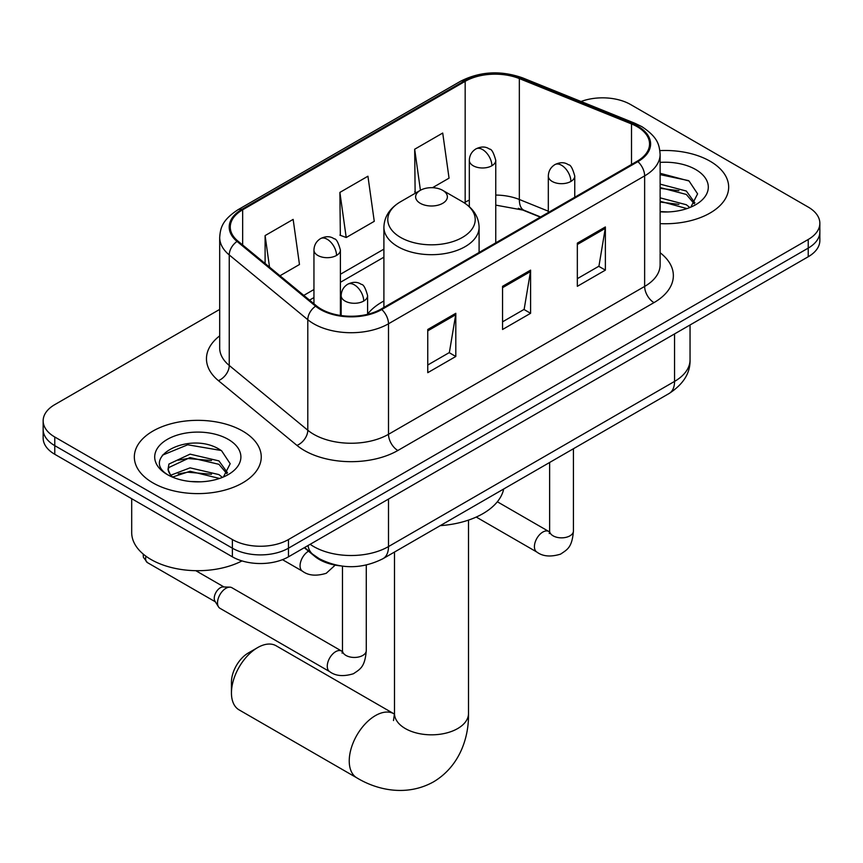 <?xml version="1.0" encoding="UTF-8"?>
<svg xmlns="http://www.w3.org/2000/svg" width="863" height="863" viewBox="0 0 863 863"><rect width="100%" height="100%" fill="white"/><g stroke="black" fill="none" stroke-linecap="round" stroke-linejoin="round"><path stroke-width="1.29" d="M383.906 300.993A70.065 40.453 0 0 0 367.595 314.089M540.292 217.131L520.562 209.159A52.88 30.529 0 0 0 518.361 208.317M339.979 565.815A39.666 22.902 180 0 1 314.898 556.462L304.272 547.703M219.687 309.407L54.768 404.628A39.666 22.902 0 0 0 43.15 420.82L43.15 438.091A39.666 22.902 0 0 0 54.768 454.283L232.384 556.829A39.666 22.902 0 0 0 288.469 556.829L808.232 256.743A39.666 22.902 0 0 0 819.85 240.55L819.85 231.92A39.666 22.902 0 0 1 808.232 248.102A39.666 22.902 0 0 0 819.85 231.92L819.85 223.28A39.666 22.902 0 0 0 808.232 207.088L630.616 104.542A39.666 22.902 0 0 0 581.047 101.5M43.15 420.82A39.666 22.902 0 0 0 54.768 437.002L232.384 539.548A39.666 22.902 0 0 0 288.469 539.548L288.469 548.188L808.232 248.102L288.469 548.188A39.666 22.902 0 0 1 232.384 548.188A39.666 22.902 0 0 0 288.469 548.188L288.469 556.829M54.768 437.002L54.768 445.642L232.384 548.188L54.768 445.642A39.666 22.902 0 0 1 43.15 429.45A39.666 22.902 0 0 0 54.768 445.642L54.768 454.283M710.076 161.208A63.463 36.634 0 0 0 659.871 150.615A63.463 36.634 0 0 1 710.076 161.208A63.463 36.634 0 0 1 728.663 187.12A63.463 36.634 0 0 0 710.076 161.208M242.665 431.069A63.463 36.634 0 0 0 173.506 423.129A63.463 36.634 0 0 0 134.337 456.98A63.463 36.634 0 0 0 152.924 482.881A63.463 36.634 0 0 0 222.082 490.82A63.463 36.634 0 0 0 261.252 456.98A63.463 36.634 0 0 0 242.665 431.069A63.463 36.634 0 0 0 173.506 423.129A63.463 36.634 0 0 0 134.337 456.98A63.463 36.634 0 0 0 152.924 482.881A63.463 36.634 0 0 0 222.082 490.82A63.463 36.634 0 0 0 261.252 456.98A63.463 36.634 0 0 0 242.665 431.069M637.164 126.667A42.309 24.423 180 0 1 649.548 143.938A42.309 24.423 180 0 1 637.164 161.208L381.014 309.094A42.309 24.423 180 0 1 316.451 305.836L237.908 241.068A42.309 24.423 180 0 1 230.259 227.066A42.309 24.423 180 0 1 242.654 209.795L465.168 81.327A42.309 24.423 180 0 1 519.343 78.587L631.511 123.938A42.309 24.423 180 0 1 637.164 126.667M637.908 126.235A43.366 25.038 0 0 0 632.115 123.431L519.958 78.091A43.366 25.038 0 0 0 464.423 80.895L241.899 209.364A43.366 25.038 0 0 0 237.045 241.424L315.588 306.182A43.366 25.038 0 0 0 381.77 309.526L637.908 161.64A43.366 25.038 0 0 0 637.908 126.235M427.757 329.493L427.757 372.676L455.804 356.484L455.804 313.301L427.757 329.493M427.757 365.017L449.364 352.546L455.696 314.736A10.572 6.106 -120 0 0 455.804 313.301M449.17 352.654L455.804 356.484M577.336 243.139L577.336 286.322L605.373 270.13L605.373 226.947L577.336 243.139M577.336 278.663L598.933 266.192L605.265 228.382A10.572 6.106 -120 0 0 605.373 226.947M598.739 266.3L605.373 270.13M502.546 286.322L502.546 329.493L530.594 313.301L530.594 270.13L502.546 286.322M502.546 321.834L524.143 309.364L530.475 271.565A10.572 6.106 -120 0 0 530.594 270.13M523.96 309.472L530.594 313.301M660.13 223.636A63.463 36.634 0 0 0 728.663 187.12A63.463 36.634 0 0 1 660.13 223.636M288.469 539.548L808.232 239.472A39.666 22.902 0 0 0 819.85 223.28M432.525 187.692L449.051 178.156L442.719 133.042L414.672 149.234L415.125 192.147M279.979 275.761L299.472 264.51L293.15 219.396L265.103 235.588L265.103 263.495M339.893 192.406L346.214 237.519L374.262 221.327L367.929 176.214L339.893 192.406L340.335 235.329M346.214 237.519L339.893 235.157M416.376 192.611L414.672 191.974M414.672 149.234L420.432 190.27M265.103 235.588L269.526 267.142M660.13 211.554L668.005 211.953M660.13 197.843L686.333 204.736L689.828 207.541M660.13 201.262L686.959 208.598M660.13 184.132L686.333 191.036L694.909 202.891M660.13 187.562L686.333 194.455L694.24 203.776M660.13 211.823A43.096 24.887 0 0 0 695.686 204.714A43.096 24.887 0 0 0 695.686 169.526A43.096 24.887 0 0 0 660.13 162.406M690.842 207.12L697.595 193.862L689.062 180.993L660.13 173.29M660.13 174.628L688.48 180.604M660.13 188.328L678.933 190.68M660.13 202.039L678.933 204.391M231.446 692.946L231.446 682.148A23.797 13.743 -60 0 1 248.274 653.011L257.627 647.606A37.012 21.37 120 0 0 231.446 692.946A37.012 21.37 120 0 0 239.116 709.893L356.904 777.897A37.012 21.37 -60 0 1 351.23 748.232A37.012 21.37 -60 0 1 375.416 715.61A37.012 21.37 -60 0 1 393.916 713.777L394.477 714.1M420.281 203.312A15.868 9.159 0 0 0 442.719 203.312A15.868 9.159 0 0 0 442.719 190.356L462.417 201.726A43.722 25.243 0 0 1 462.417 237.422A43.722 25.243 0 0 1 400.583 237.422A43.722 25.243 0 0 1 400.583 201.726C389.817 208.123 384.262 216.613 383.906 227.206A47.594 27.476 0 0 0 397.843 246.635A47.594 27.476 0 0 0 449.709 252.6A47.594 27.476 0 0 0 479.094 227.206C478.738 216.613 473.183 208.123 462.417 201.726L442.719 190.356A15.868 9.159 0 0 0 420.281 190.356A15.868 9.159 0 0 0 420.281 203.312M440.238 525.643A72.708 41.985 0 0 0 503.69 489.008M393.916 713.777L276.128 645.772A37.012 21.37 120 0 0 257.627 647.606L248.274 653.011M217.519 602.87A11.899 6.872 -60 0 1 225.933 588.296A11.899 6.872 -60 0 1 229.86 587.153A11.899 6.872 -60 0 1 231.877 587.703L341.629 651.069A11.899 6.872 -60 0 0 336.214 651.371A11.899 6.872 -60 0 0 335.685 651.651A11.899 6.872 -60 0 0 327.908 662.137A11.899 6.872 -60 0 0 329.731 671.673L219.979 608.307A11.899 6.872 -60 0 1 218.49 606.84A11.899 6.872 -60 0 1 217.519 602.87M218.49 606.84L214.952 601.155A8.598 4.962 -60 0 1 214.251 598.275A8.598 4.962 -60 0 1 220.324 587.757A8.598 4.962 -60 0 1 223.161 586.926L229.86 587.153M131.694 498.695L131.694 532.536A66.106 38.166 0 0 0 151.057 559.526A66.106 38.166 0 0 0 242.007 560.907M190.626 481.511L200.594 481.802M170.82 475.189L190.065 467.854L218.922 474.596L222.417 477.401M172.589 477.034L190.065 471.274L219.547 478.458M171.122 476.516L168.026 469.278A29.881 17.249 0 0 0 172.859 477.271M168.026 469.278L168.932 464.057L190.065 454.143L218.922 460.885L227.498 472.751M168.102 469.709L168.932 467.476L190.065 457.563L218.922 464.316L226.829 473.636M223.431 476.98L230.184 463.722L221.651 450.853C191.413 429.116 137.67 457.757 168.706 475.319L168.857 475.416M228.274 439.386A43.096 24.887 0 0 0 167.314 439.386A43.096 24.887 0 0 0 167.314 474.574A43.096 24.887 0 0 0 228.274 474.574A43.096 24.887 0 0 0 228.274 439.386M162.406 455.179L187.713 444.79L221.068 450.464M178.209 460.216L187.713 458.501L211.521 460.54M178.209 473.927L187.713 472.201L211.521 474.251M314.898 555.891L314.898 556.462M310.162 544.305A52.88 30.529 0 0 0 313.711 546.57A52.88 30.529 0 0 0 388.501 546.57L674.553 381.414A52.88 30.529 0 0 0 690.044 359.828C690.432 372.945 683.442 384.186 669.073 393.517L383.021 558.674A26.44 15.264 60 0 0 388.501 546.57L388.501 499.073M674.553 333.927L674.553 381.414A26.44 15.264 60 0 1 669.073 393.517M308.015 545.535A26.44 17.681 129.5 0 0 312.622 554.143L304.596 547.52M808.232 256.743L808.232 239.472M232.384 556.829L232.384 539.548M660.13 252.73A66.106 38.166 180 0 1 653.992 302.622L397.843 450.497A13.225 7.638 60 0 1 388.501 434.305L644.639 286.43A52.88 30.529 0 0 0 660.13 264.833L660.13 154.304A52.88 30.529 180 0 1 644.639 175.89A13.225 7.638 -120 0 0 637.908 161.64M397.843 450.497A66.106 38.166 180 0 1 304.369 450.497A66.106 38.166 180 0 1 296.958 445.405L218.415 380.648A66.106 38.166 180 0 1 219.687 335.858M313.711 434.305A52.88 30.529 0 0 0 388.501 434.305L388.501 323.776A52.88 30.529 180 0 1 307.789 319.698L229.245 254.941A52.88 30.529 180 0 1 219.687 237.422L219.687 347.962A52.88 30.529 0 0 0 229.245 365.47L307.789 430.227A52.88 30.529 0 0 0 313.711 434.305M660.13 154.304C659.278 145.221 658.437 137.659 641.899 126.667L634.952 123.29A13.225 6.192 112 0 0 632.115 123.431M634.952 123.29L522.784 77.94C500.885 70.194 480.098 71.316 460.432 81.316A13.225 7.638 60 0 1 464.423 80.895M241.899 209.364A13.225 7.638 -120 0 0 237.908 209.785C221.877 220.302 220.421 228.22 219.687 237.422M237.045 241.424A13.225 8.846 129.5 0 0 229.245 254.941L229.245 365.47A13.225 8.846 -50.5 0 1 218.415 380.648M522.784 77.94A13.225 6.192 112 0 0 519.958 78.091M315.588 306.182A13.225 8.846 129.5 0 0 307.789 319.698L307.789 430.227A13.225 8.846 -50.5 0 1 296.958 445.405M381.77 309.526A13.225 7.638 60 0 1 388.501 323.776L644.639 175.89L644.639 286.43A13.225 7.638 60 0 0 653.992 302.622M242.654 209.795L242.654 244.984M631.511 123.938L631.511 164.477M519.343 78.587L519.343 199.482A42.309 24.423 0 0 0 495.761 195.07M548.318 211.198L519.343 199.482A23.797 11.143 -68 0 0 524.078 210.292L495.761 205.124M469.321 200.119A42.309 24.423 0 0 0 465.168 202.222L464.175 202.794M465.168 81.327L465.168 202.222A23.797 13.743 60 0 1 465.135 203.431M383.906 249.137L340.4 274.261M313.949 289.526L303.787 295.394M502.546 287.692L530.475 271.565M577.336 244.509L605.265 228.382M427.757 330.863L455.696 314.736M468.512 520.098L468.512 713.453A37.012 21.37 180 0 1 457.67 728.566A37.012 21.37 180 0 1 405.33 728.566A37.012 21.37 180 0 1 394.488 713.453L393.485 720.551M570.885 181.446A13.225 7.638 0 0 0 574.758 176.052C572.654 168.414 570.572 164.66 568.48 164.801C564.65 162.104 560.13 162.039 554.92 164.606A13.225 7.638 60 0 1 561.533 165.254A13.225 7.638 -120 0 1 570.885 181.446A13.225 7.638 0 0 1 552.191 181.446A13.225 7.638 0 0 1 548.318 176.052C548.512 171.047 550.713 167.228 554.92 164.606M476.236 517.056L536.883 552.072A11.899 6.872 -60 0 1 535.06 542.536A11.899 6.872 -60 0 1 542.838 532.05A11.899 6.872 -60 0 1 543.366 531.77A11.899 6.872 -60 0 1 548.782 531.468L497.347 501.77M549.256 533.55L549.634 530.972A11.899 6.872 -0 0 0 553.118 535.837A11.899 6.872 -0 0 0 569.407 536.128A11.899 6.872 -0 0 0 573.431 530.972C572.083 547.757 567.239 549.548 560.594 554.132C550.648 557.153 542.751 556.462 536.883 552.072M363.722 301.047A13.225 7.638 0 0 0 367.595 295.653C365.502 288.015 363.409 284.261 361.327 284.402C357.498 281.705 352.978 281.64 347.767 284.207A13.225 7.638 60 0 1 354.38 284.855A13.225 7.638 -120 0 1 363.722 301.047A13.225 7.638 0 0 1 345.027 301.047A13.225 7.638 0 0 1 341.155 295.653C341.36 290.648 343.56 286.829 347.767 284.207M342.093 653.151L342.482 650.573A11.899 6.872 -0 0 0 345.966 655.438A11.899 6.872 -0 0 0 362.244 655.729A11.899 6.872 -0 0 0 366.279 650.573C364.92 667.358 360.087 669.149 353.442 673.733C343.496 676.754 335.588 676.063 329.731 671.673M215.383 601.835L147.411 562.6A8.598 4.962 -60 0 1 145.955 556.214M491.888 165.75A13.225 7.638 0 0 0 495.761 160.345C493.668 152.708 491.576 148.954 489.483 149.094C485.664 146.397 481.144 146.332 475.934 148.9A13.225 7.638 60 0 1 482.546 149.558A13.225 7.638 -120 0 1 491.888 165.75A13.225 7.638 0 0 1 473.194 165.75A13.225 7.638 0 0 1 469.321 160.345C469.515 155.34 471.727 151.521 475.934 148.9M336.527 255.448A13.225 7.638 0 0 0 340.4 250.043C338.296 242.406 336.203 238.652 334.121 238.803C330.292 236.106 325.772 236.041 320.561 238.598A13.225 7.638 60 0 1 327.174 239.256A13.225 7.638 -120 0 1 336.527 255.448A13.225 7.638 0 0 1 317.821 255.448A13.225 7.638 0 0 1 313.949 250.043C314.154 245.038 316.354 241.219 320.561 238.598M335.2 565.114L326.236 573.291C316.29 576.311 308.393 575.621 302.525 571.23A11.899 6.872 -60 0 1 300.065 565.783A11.899 6.872 -60 0 1 308.512 551.198M383.021 558.674C361.748 569.364 340.464 569.364 319.191 558.674L312.622 554.143M690.044 359.828L690.044 324.984M460.432 81.316L237.908 209.785M383.906 257.185L340.4 282.309M313.949 297.573L309.537 300.13M540.583 216.969L524.078 210.292M468.512 713.453C468.997 737.746 459.58 766.312 433.582 781.824C407.153 796.581 377.714 790.465 356.904 777.897M479.094 252.471L479.094 227.206M383.906 307.422L383.906 227.206M420.281 190.356L400.583 201.726M394.488 552.061L394.488 713.453M549.602 531.899L548.782 531.468M573.431 448.738L573.431 530.972M574.758 197.239L574.758 176.052M549.634 462.482L549.634 530.972M548.318 212.503L548.318 176.052M342.438 651.5L341.629 651.069M366.279 565.049L366.279 650.573M367.595 314.315L367.595 295.653M342.482 566.171L342.482 650.573M341.155 315.567L341.155 295.653M195.793 570.68L223.97 586.959M147.411 562.6L143.398 557.325L143.182 554.046M495.761 242.848L495.761 160.345M469.321 206.71L469.321 160.345M340.4 315.448L340.4 250.043M302.525 571.23L282.481 559.666M313.949 303.776L313.949 250.043"/></g></svg>
